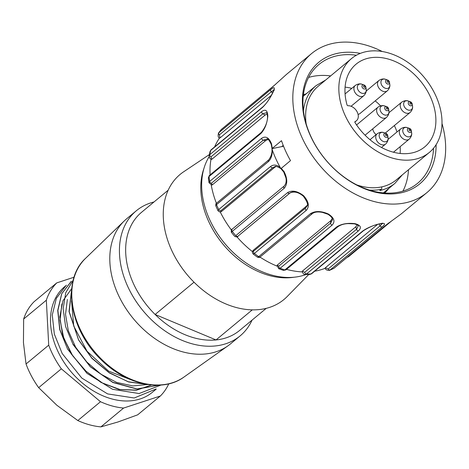 <?xml version="1.0" encoding="UTF-8"?>
<svg xmlns="http://www.w3.org/2000/svg" width="469" height="469" viewBox="0 0 469 469"><rect width="100%" height="100%" fill="white"/><g stroke="black" fill="none" stroke-linecap="round" stroke-linejoin="round"><path stroke-width="0.7" d="M252.281 309.857L216.027 339.949A76.775 55.371 -129.7 0 1 155.128 314.476A76.775 55.371 -129.7 0 1 141.579 212.275L168.178 190.197M266.24 308.35L239.641 330.422A76.775 55.371 -129.7 0 1 216.027 339.949L155.128 314.476L194.025 282.191M252.064 320.116A81.289 58.631 -129.7 0 1 240.116 335.898A81.289 58.631 -129.7 0 1 143.086 310.789A81.289 58.631 -129.7 0 1 136.286 210.798A81.289 58.631 -129.7 0 1 154.002 201.963M240.116 335.898L230.49 343.888A81.289 58.631 -129.7 0 1 227.952 345.841A81.289 58.631 -129.7 0 1 133.46 318.779A81.289 58.631 -129.7 0 1 124.273 220.922A81.289 58.631 -129.7 0 1 126.659 218.788L136.286 210.798M294.069 277.22A76.775 55.371 -129.7 0 1 223.127 244.361A76.775 55.371 -129.7 0 1 203.904 168.582M308.795 274.471L287.163 296.56A81.289 58.631 -129.7 0 1 186.92 274.412A81.289 58.631 -129.7 0 1 183.619 171.806L209.315 154.612M66.516 285.228A68.644 49.509 50.3 0 0 64.728 286.618A68.644 49.509 50.3 0 0 59.921 355.391A68.644 49.509 50.3 0 0 152.407 392.26L156.224 389.094M74.073 277.208L56.778 282.877A76.775 55.371 50.3 0 0 46.325 300.213L48.717 345.161A76.775 55.371 50.3 0 0 61.345 368.827L38.663 387.652L56.855 405.251L77.819 420.546L100.501 401.722A76.775 55.371 50.3 0 0 123.587 408.059L160.357 396.006A76.775 55.371 50.3 0 0 168.776 383.841M100.501 401.722L61.345 368.827M160.357 396.006L137.675 414.831L117.901 422.006L100.905 426.884L123.587 408.059M77.819 420.546A76.775 55.371 50.3 0 0 100.905 426.884M48.717 345.161L26.035 363.985A76.775 55.371 50.3 0 0 38.663 387.652M26.035 363.985L23.45 342.663L23.643 319.037L46.325 300.213M56.778 282.877L34.096 301.702A76.775 55.371 50.3 0 0 23.643 319.037M161.002 385.049L139.053 393.55L112.56 389.276L87.023 373.394L67.559 349.059L59.698 329.508L57.722 310.437L61.674 293.776L71.265 281.294M67.542 349.065L59.885 329.566L57.892 310.437L61.756 293.694L71.37 281.277M65.842 285.785L56.35 298.343L52.27 314.98L54.334 334.116L62.201 353.538L81.788 378.067L107.618 393.913L134.228 397.988L156.124 388.971M71.763 288.511L62.981 300.717L59.803 316.886L62.664 335.288L71.118 353.737L84.443 370.047L101.04 382.44L119.108 389.505L136.655 390.249M133.747 380.857L108.562 371.079L87.017 351.211L73.709 325.996L71.552 300.846M147.671 384.504L132.78 385.917L116.722 382.434L100.876 374.168L86.8 361.998L75.609 347.136L68.333 330.792L65.531 314.4L67.354 299.462M151.481 384.967L136.79 390.12L119.847 389.481L102.389 382.962L86.138 371.337L72.724 355.83L63.766 338.079L60.044 320.151L61.914 303.894M158.909 385.172L137.106 389.082L112.882 382.511L90.294 366.781L73.064 344.498L65.607 326.571L63.145 308.813L65.73 292.773L73.27 280.011M148.081 384.562L128.776 381.977L109.33 372.914L91.965 358.369L78.552 339.943L69.025 311.545L72.068 286.008M72.056 286.119L69.195 311.697L78.587 339.89L91.877 358.046L108.978 372.503L128.055 381.731L147.149 384.422M73.24 344.404L90.335 366.705L112.877 382.323L137.106 388.948L158.803 385.172M277.349 265.049L330.692 220.776L330.61 223.127L278.715 266.199L277.349 265.049L277.097 265.53M327.878 214.222C331.173 216.397 332.691 218.255 332.451 219.797L330.61 223.127A1.806 1.301 50.3 0 0 332.046 225.184L280.145 268.256L278.733 268.661M332.251 218.66L330.692 220.776M327.972 214.186L328.452 214.046C334.233 217.921 335.429 221.632 332.046 225.184M290.293 192.753L237.994 236.159L289.76 193.14C293.653 190.678 298.284 191.551 303.66 195.755L303.824 195.972C308.831 201.77 309.64 206.577 306.251 210.382L254.356 253.459A90.324 65.144 50.3 0 0 258.695 256.643L257.44 257.176C259.205 257.604 260.184 257.463 260.377 256.76L312.272 213.688A1.806 1.301 -129.7 0 1 310.595 213.571C315.332 210.763 321.288 210.921 328.452 214.046M283.423 270.39L284.824 269.951L336.719 226.879C341.561 223.86 347.646 222.793 354.974 223.66C360.743 225.22 361.886 227.635 358.422 230.906L306.521 273.978L305.29 274.429M354.394 223.836C357.507 224.856 358.82 225.513 358.351 225.794L356.54 229.288L304.639 272.36L302.464 271.059L355.807 226.791L356.54 229.288A1.806 1.301 50.3 0 0 358.422 230.906M357.372 224.915L355.807 226.791M302.288 271.903A85.804 61.885 -129.7 0 1 301.503 271.862A85.804 61.885 -129.7 0 1 286.53 269.347M302.464 271.059L302.212 271.563M354.488 223.789L354.974 223.66M309.833 274.429L310.97 273.978L362.865 230.906C367.719 227.635 373.5 225.22 380.201 223.654C385.166 222.781 385.835 223.848 382.2 226.867L329.713 270.285M382.212 223.561L380.095 225.882L328.194 268.954L325.298 267.805L377.557 224.428M325.04 268.327A85.804 61.885 -129.7 0 1 324.331 268.602A85.804 61.885 -129.7 0 1 314.687 271.188M325.298 267.805L325.574 268.116M379.878 223.789L380.201 223.654M324.97 268.215C325.82 269.892 327.415 270.572 329.76 270.267L333.987 268.239L385.881 225.167L401.083 214.028L426.925 192.595A90.324 65.144 50.3 0 0 441.997 123.499M436.111 144.692A79.032 57.001 -129.7 0 1 372.497 191.452A79.032 57.001 -129.7 0 1 302.652 107.295A79.032 57.001 -129.7 0 1 360.333 53.39M356.393 55.248A77.227 55.7 50.3 0 0 318.961 64.464A77.227 55.7 50.3 0 0 325.422 159.46A77.227 55.7 50.3 0 0 417.598 183.315A77.227 55.7 50.3 0 0 433.561 148.222M271.961 148.655L281.5 140.682A90.324 65.144 50.3 0 0 290.504 160.621L280.966 168.594L280.163 167.351A90.324 65.144 -129.7 0 1 272.325 149.992L271.961 148.655L283.546 146.234M283.212 145.384L281.734 146.609M209.074 156.793A78.581 56.673 50.3 0 0 224.334 242.954A78.581 56.673 50.3 0 0 306.175 274.471M402.93 191.112A77.227 55.7 50.3 0 0 408.487 169.749M330.616 75.919A77.227 55.7 50.3 0 0 308.59 77.444M272.325 149.992C272.348 155.221 271.047 159.085 268.415 161.582L216.52 204.654L215.793 205.803M220.77 210.804L272.665 167.726L274.746 167.292L221.409 211.566L220.77 210.804A1.806 1.301 -129.7 0 1 218.724 209.537A90.324 65.144 50.3 0 1 216.52 204.654A1.806 1.301 -129.7 0 1 216.737 203.03C216.062 203.024 215.74 203.956 215.775 205.815L217.974 210.681L218.724 209.537L270.625 166.466C273.433 164.379 276.616 164.672 280.163 167.351M382.247 51.502A90.324 65.144 50.3 0 0 311.557 53.589L286.401 74.465L273.263 86.337L221.368 129.409L218.519 133.003C217.804 135.858 218.138 137.599 219.515 138.214M218.525 133.008L270.795 89.526C274.412 86.489 275.233 87.257 273.269 91.836C270.308 97.998 266.761 103.162 262.622 107.331L210.728 150.402L210.077 151.387L209.086 155.784L209.76 154.7L261.661 111.628C265.489 108.802 267.541 110.326 267.805 116.201C267.107 123.494 264.821 129.251 260.94 133.46L209.045 176.532L208.383 177.821M271.387 95.289L219.967 137.962L219.41 134.849L271.305 91.777L273.785 90.124M214.62 146.903A85.804 61.885 -129.7 0 1 219.005 138.76A85.804 61.885 -129.7 0 1 219.433 138.132M261.661 111.628A1.806 1.301 -129.7 0 0 262.851 113.797L265.155 115.046L211.818 159.313L210.95 156.869L262.851 113.797L266.585 112.648M265.155 115.046L267.189 113.861M210.083 174.914A85.804 61.885 -129.7 0 1 210.851 160.117A85.804 61.885 -129.7 0 1 210.986 159.337M211.285 159.425L211.818 159.313M267.588 116.687L267.805 116.201M208.347 177.821L209.016 182.74L209.702 181.415L261.602 138.343C265.683 135.658 269.001 137.511 271.551 143.907L272.249 148.356M261.602 138.343A1.806 1.301 -129.7 0 0 263.32 140.172L265.659 140.606L212.316 184.874L211.425 183.244L263.32 140.172L267.013 139C267.799 138.408 269.229 140.231 271.281 144.458M265.659 140.606L268.069 139.457M216.42 203.317A85.804 61.885 -129.7 0 1 211.355 185.677A85.804 61.885 -129.7 0 1 211.22 184.933M211.771 184.991L212.316 184.874M271.346 144.405L271.551 143.907M306.937 206.196L305.442 208.136L253.547 251.208A1.806 1.301 -129.7 0 0 254.356 253.459L253.119 253.987L257.44 257.176M253.547 251.208L252.984 250.493L306.321 206.219L305.442 208.136A1.806 1.301 50.3 0 0 306.251 210.382M307.242 205.252L306.321 206.219M289.942 192.994L289.854 193.064C294.04 191.065 298.56 192.132 303.402 196.259M289.76 193.14A1.806 1.301 -129.7 0 1 287.638 192.589C292.205 189.91 297.598 191.035 303.824 195.972M252.984 250.493L252.34 252.504L253.113 253.999M252.439 251.624A85.804 61.885 -129.7 0 1 252.017 251.29A85.804 61.885 -129.7 0 1 237.033 236.962A85.804 61.885 -129.7 0 1 236.98 236.904M235.848 235.59L287.638 192.589M284.29 171.877L284.062 171.613C287.608 178.712 287.638 184.276 284.155 188.298L232.255 231.369C230.877 232.513 230.936 232.518 232.436 231.381M270.625 166.466A1.806 1.301 -129.7 0 0 272.665 167.726L275.022 166.583C275.678 165.469 281.552 168.717 281.33 169.198L283.745 172.035M274.746 167.292L276.036 166.495M231.34 229.945A85.804 61.885 -129.7 0 1 220.442 212.363A85.804 61.885 -129.7 0 1 220.19 211.859M281.253 168.301L284.062 171.613M277.079 266.134A85.804 61.885 -129.7 0 1 276.388 265.847A85.804 61.885 -129.7 0 1 259.967 257.065M311.557 53.589A90.324 65.144 50.3 0 0 319.113 164.695A90.324 65.144 50.3 0 0 426.925 192.595M388.783 188.45A63.678 45.927 -129.7 0 1 384.639 193.011M385.436 134.82A0.885 0.639 50.3 0 0 386.644 135.693A0.885 0.639 50.3 0 0 386.45 134.339A0.885 0.639 50.3 0 0 385.436 134.82M387.165 109.089A0.885 0.639 50.3 0 0 387.64 108.028A0.885 0.639 50.3 0 0 386.356 107.806A0.885 0.639 50.3 0 0 387.165 109.089M363.598 86.466A0.885 0.639 50.3 0 0 364.812 87.34A0.885 0.639 50.3 0 0 364.612 85.979A0.885 0.639 50.3 0 0 363.598 86.466M358.064 114.366A6.66 4.807 50.3 0 0 359.934 113.562L387.371 90.787A6.66 4.807 -129.7 0 1 381.549 90.593A6.66 4.807 -129.7 0 1 377.545 84.672A6.66 4.807 -129.7 0 1 378.864 80.533C382.669 77.936 385.717 79.331 385.395 79.284A5.282 3.811 50.3 0 0 380.963 83.001A5.282 3.811 50.3 0 0 386.034 88.448A5.282 3.811 50.3 0 0 389.803 84.596A5.282 3.811 50.3 0 0 389.803 84.561M387.189 81.536A0.885 0.639 50.3 0 0 388.402 82.409A0.885 0.639 50.3 0 0 388.203 81.049A0.885 0.639 50.3 0 0 387.189 81.536M372.779 128.817A6.66 4.807 50.3 0 0 376.144 134.621M410.756 104.159A0.885 0.639 50.3 0 0 411.231 103.098A0.885 0.639 50.3 0 0 409.947 102.875A0.885 0.639 50.3 0 0 410.756 104.159M400.139 153.463A53.742 38.763 50.3 0 0 400.145 146.662M397.009 131.953A53.742 38.763 50.3 0 0 394.37 125.545M380.576 105.83A53.742 38.763 50.3 0 0 375.218 100.87M351.768 88.371A53.742 38.763 50.3 0 0 345.084 87.128M355.156 121.524A9.034 6.513 -129.7 0 0 356.422 120.773A9.034 6.513 -129.7 0 0 356.95 111.522A9.034 6.513 -129.7 0 0 348.021 105.724A0.903 0.651 50.3 0 1 347.031 104.909A53.742 38.763 -129.7 0 1 356.1 64.159A53.742 38.763 -129.7 0 1 420.247 80.756A53.742 38.763 -129.7 0 1 424.744 146.867A53.742 38.763 -129.7 0 1 355.01 122.585A0.903 0.651 50.3 0 1 355.156 121.524L354.933 121.711M306.861 93.29A63.227 45.599 50.3 0 0 304.838 94.568L304.651 94.146A63.678 45.927 -129.7 0 0 303.355 95.072M402.302 174.884L394.886 183.385A62.776 45.276 -129.7 0 1 379.831 190.52L381.274 189.318A62.776 45.276 -129.7 0 1 369.302 190.051M356.803 184.915A60.964 43.975 50.3 0 0 381.52 186.926A60.964 43.975 50.3 0 0 396.141 179.996L429.358 152.425A60.964 43.975 -129.7 0 1 356.587 133.595A60.964 43.975 -129.7 0 1 351.486 58.596A60.964 43.975 -129.7 0 1 366.113 51.666A60.964 43.975 -129.7 0 1 430.759 86.402A60.964 43.975 -129.7 0 1 429.358 152.425M381.52 186.926A1.806 1.167 78.2 0 1 381.274 189.318M351.486 58.596L318.269 86.167A60.964 43.975 50.3 0 0 306.181 123.927M227.952 345.841L184.024 377.012A77.215 55.688 -129.7 0 1 94.269 351.31A77.215 55.688 -129.7 0 1 85.546 258.355L124.273 220.922M278.715 266.199A1.806 1.301 50.3 0 0 280.145 268.256A90.324 65.144 50.3 0 0 284.824 269.951A1.806 1.301 -129.7 0 0 285.973 269.804L283.423 270.396L278.721 268.69M285.979 269.804L337.879 226.732A1.806 1.301 -129.7 0 1 336.719 226.879M304.639 272.36A1.806 1.301 50.3 0 0 306.521 273.978A90.324 65.144 50.3 0 0 310.97 273.978A1.806 1.301 -129.7 0 0 311.615 273.738M378.958 224.053L380.095 225.882A1.806 1.301 50.3 0 0 382.2 226.867M302.188 271.58C303.021 273.708 304.053 274.664 305.284 274.447L309.833 274.441L311.604 273.749L363.504 230.678A1.806 1.301 -129.7 0 1 362.865 230.906M328.194 268.954A1.806 1.301 50.3 0 0 330.305 269.939A90.324 65.144 50.3 0 0 333.987 268.239A1.806 1.301 -129.7 0 0 334.168 268.116L333.6 268.497M334.303 267.975A1.806 1.301 -129.7 0 1 334.168 268.116L386.057 225.056A1.806 1.301 -129.7 0 1 385.881 225.167M386.192 224.915A1.806 1.301 -129.7 0 1 386.057 225.056L389.047 222.734M347.623 256.953A1.806 1.301 50.3 0 0 348.502 256.736A1.806 1.301 50.3 0 0 348.619 256.619M219.41 134.849A1.806 1.301 -129.7 0 1 218.894 132.598A90.324 65.144 50.3 0 1 221.368 129.409A1.806 1.301 -129.7 0 1 221.485 129.292A1.806 1.301 -129.7 0 1 221.626 129.198M270.795 89.526A1.806 1.301 -129.7 0 0 271.305 91.777L272.6 93.014M273.058 92.1C270.314 96.849 269.147 100.712 262.957 106.791A1.806 1.301 50.3 0 0 262.622 107.331M210.95 156.869A1.806 1.301 -129.7 0 1 209.76 154.7A90.324 65.144 50.3 0 1 210.728 150.402A1.806 1.301 -129.7 0 1 211.056 149.863L210.071 151.387M267.529 116.664C267.559 121.887 265.483 127.134 261.303 132.399A1.806 1.301 50.3 0 0 260.94 133.46M211.425 183.244A1.806 1.301 -129.7 0 1 209.702 181.415A90.324 65.144 50.3 0 1 209.045 176.532A1.806 1.301 -129.7 0 1 209.409 175.47L208.347 177.827M271.264 144.393C271.334 146.076 274.084 152.818 268.631 159.958A1.806 1.301 50.3 0 0 268.415 161.582M237.865 236.212A1.806 1.301 -129.7 0 1 235.737 235.661A90.324 65.144 50.3 0 1 232.255 231.369A1.806 1.301 -129.7 0 1 232.155 229.212C231.457 228.878 231.17 229.874 231.311 232.202M283.716 171.994L285.85 177.645C286.119 178.384 287.022 183.168 284.056 186.14L232.173 229.2M232.155 229.212L284.056 186.14A1.806 1.301 50.3 0 0 284.155 188.298M260.359 256.772A1.806 1.301 -129.7 0 1 258.695 256.643L310.595 213.571M381.496 147.489L385.618 144.071A6.66 4.807 -129.7 0 1 379.79 143.883A6.66 4.807 -129.7 0 1 375.792 137.962A6.66 4.807 -129.7 0 1 377.111 133.817C380.91 131.226 383.964 132.616 383.636 132.569A5.282 3.811 50.3 0 0 379.21 136.286A5.282 3.811 50.3 0 0 384.281 141.738A5.282 3.811 50.3 0 0 388.051 137.886A5.282 3.811 50.3 0 0 388.045 137.845M387.74 135.629A2.345 1.694 -129.7 0 1 386.075 137.358A2.345 1.694 -129.7 0 1 383.812 134.931A2.345 1.694 -129.7 0 1 385.782 133.284A2.345 1.694 -129.7 0 1 387.74 135.629M405.796 139.909A6.66 4.807 -129.7 0 1 400.016 135.125A6.66 4.807 -129.7 0 1 400.702 128.893C404.659 126.231 407.719 127.767 407.227 127.638A5.282 3.811 50.3 0 0 406.547 127.468A5.282 3.811 50.3 0 0 402.801 131.355A5.282 3.811 50.3 0 0 407.889 136.807A5.282 3.811 50.3 0 0 411.641 132.956C411.665 132.674 412.439 135.916 409.208 139.141A6.66 4.807 -129.7 0 1 405.796 139.909M407.227 127.638L409.373 128.354A2.345 1.694 -129.7 0 1 411.336 130.716A2.345 1.694 -129.7 0 1 409.666 132.428A2.345 1.694 -129.7 0 1 407.403 130.001A2.345 1.694 -129.7 0 1 409.074 128.272M409.877 130.804A0.885 0.639 50.3 0 0 410.352 129.743A0.885 0.639 50.3 0 0 409.068 129.514A0.885 0.639 50.3 0 0 409.877 130.804M383.085 118.194A6.66 4.807 -129.7 0 1 377.305 113.41A6.66 4.807 -129.7 0 1 377.985 107.178C381.948 104.517 385.008 106.053 384.516 105.924A5.282 3.811 50.3 0 0 383.835 105.754A5.282 3.811 50.3 0 0 380.089 109.64A5.282 3.811 50.3 0 0 385.172 115.093A5.282 3.811 50.3 0 0 388.93 111.241C388.953 110.96 389.727 114.202 386.497 117.426A6.66 4.807 -129.7 0 1 383.085 118.194M384.516 105.924L386.661 106.639A2.345 1.694 -129.7 0 1 388.625 109.001A2.345 1.694 -129.7 0 1 386.954 110.713A2.345 1.694 -129.7 0 1 384.691 108.292A2.345 1.694 -129.7 0 1 386.362 106.563M351.064 106.27L363.78 95.717A6.66 4.807 -129.7 0 1 357.958 95.524A6.66 4.807 -129.7 0 1 353.954 89.602A6.66 4.807 -129.7 0 1 355.273 85.464C359.078 82.866 362.127 84.262 361.804 84.215A5.282 3.811 50.3 0 0 357.372 87.932A5.282 3.811 50.3 0 0 362.443 93.378A5.282 3.811 50.3 0 0 366.213 89.526A5.282 3.811 50.3 0 0 366.213 89.491M365.908 87.269A2.345 1.694 -129.7 0 1 364.243 88.999A2.345 1.694 -129.7 0 1 361.98 86.577A2.345 1.694 -129.7 0 1 363.95 84.924A2.345 1.694 -129.7 0 1 365.908 87.269M389.499 82.339A2.345 1.694 -129.7 0 1 387.834 84.068A2.345 1.694 -129.7 0 1 385.571 81.647A2.345 1.694 -129.7 0 1 387.541 79.994A2.345 1.694 -129.7 0 1 389.499 82.339M385.254 133.108L410.088 112.496A6.66 4.807 -129.7 0 1 406.676 113.264A6.66 4.807 -129.7 0 1 400.895 108.48A6.66 4.807 -129.7 0 1 401.575 102.248C405.538 99.586 408.599 101.122 408.106 100.993L410.252 101.709A2.345 1.694 -129.7 0 1 412.216 104.071A2.345 1.694 -129.7 0 1 410.545 105.783A2.345 1.694 -129.7 0 1 408.282 103.362A2.345 1.694 -129.7 0 1 409.953 101.632M408.112 100.999A5.282 3.811 50.3 0 0 407.426 100.823A5.282 3.811 50.3 0 0 403.68 104.71A5.282 3.811 50.3 0 0 408.763 110.162A5.282 3.811 50.3 0 0 412.521 106.311C412.544 106.029 413.318 109.271 410.088 112.496M303.443 110.696A62.776 45.276 -129.7 0 1 316.153 85.575L303.226 96.303M184.024 377.012C162.503 393.04 125.352 384.68 100.325 358.937C69.447 329.273 61.72 279.846 85.546 258.355M64.728 286.618L65.801 285.732M312.272 213.688C314.459 211.959 317.847 211.531 322.443 212.398L327.937 214.251M277.073 265.542L278.715 268.69M337.879 226.732C340.852 224.704 344.381 223.66 348.473 223.607L354.47 223.854M363.504 230.678C369.431 226.973 374.889 224.686 379.884 223.824M379.82 223.836L382.763 223.59L382.188 223.097M392.119 220.536L348.502 256.736L347.054 257.422M221.098 129.679L275.743 84.168M274.359 90.171L273.955 89.374L273.028 92.159M262.957 106.791L211.056 149.863M211.261 159.495L209.438 157.801L209.086 155.79M266.58 112.642C266.855 112.232 267.172 113.598 267.523 116.746M261.303 132.399L209.409 175.47M211.765 185.056L209.016 182.746M268.631 159.958L216.737 203.03M303.367 196.224C307.242 201.641 308.426 204.971 306.931 206.219M237.976 236.171C238.059 237.021 236.986 237.121 234.776 236.47L231.311 232.196M221.057 211.736C220.172 212.281 219.146 211.929 217.974 210.687M370.006 139.715L377.111 133.817M383.636 132.569L385.782 133.284L387.746 135.647L388.051 137.886C388.051 137.511 388.895 140.77 385.618 144.071M393.45 152.22L409.208 139.141M388.086 139.357L400.702 128.893M409.373 128.354L411.336 130.716L411.641 132.956M365.081 135.201L386.497 117.426M356.575 124.947L377.985 107.178M386.661 106.639L388.625 109.001L388.93 111.241M345.073 93.929L355.273 85.464M361.804 84.215L363.95 84.924L365.908 87.287L366.213 89.526C366.213 89.157 367.063 92.416 363.78 95.717M366.254 91.004L378.864 80.533M385.395 79.284L387.541 79.994L389.499 82.356L389.803 84.596C389.803 84.227 390.654 87.486 387.371 90.787M388.965 112.712L401.575 102.248M410.252 101.709L412.216 104.071L412.521 106.311M394.886 183.385L383.408 192.911M325.715 79.988L316.153 85.575M356.422 120.773L354.845 122.087"/></g></svg>

